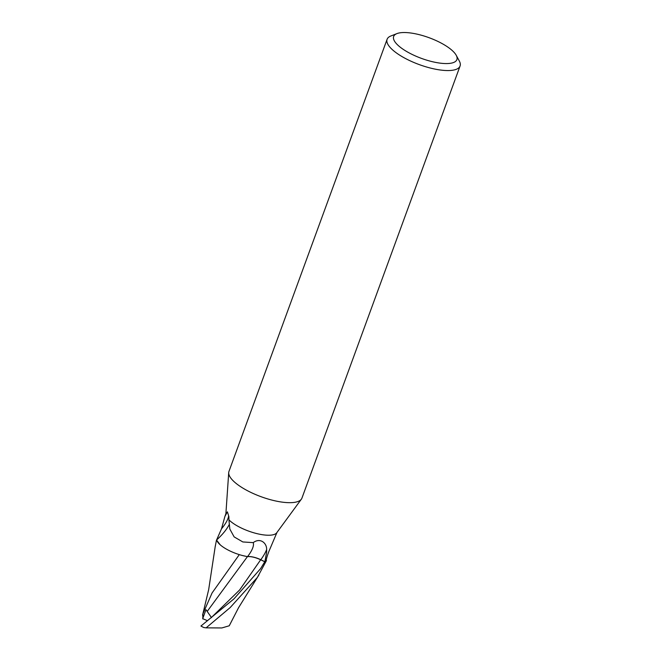 <?xml version="1.0" encoding="UTF-8"?>
<svg xmlns="http://www.w3.org/2000/svg" width="661" height="661" viewBox="0 0 661 661"><rect width="100%" height="100%" fill="white"/><g stroke="black" fill="none" stroke-linecap="round" stroke-linejoin="round"><path stroke-width="0.99" d="M398.781 33.05A33.67 11.022 -159.9 0 1 430.881 38.388A33.67 11.022 -159.9 0 1 456.247 55.326A33.67 11.022 -159.9 0 1 451.752 63.051A33.67 11.022 -159.9 0 1 409.151 52.905A33.67 11.022 -159.9 0 1 396.914 33.612A33.67 11.022 -159.9 0 1 398.781 33.05M456.247 55.326L459.329 61.043A38.85 12.716 -159.9 0 1 460.073 66.001A38.85 12.716 -159.9 0 1 454.148 69.959A38.85 12.716 -159.9 0 1 410.853 61.151A38.85 12.716 -159.9 0 1 387.098 39.296A38.85 12.716 -159.9 0 1 390.866 35.991L396.914 33.612M266.647 552.075L264.887 561.718L260.789 559.718A11.691 3.826 20.1 0 0 247.553 556.612A29.596 9.799 139.9 0 0 253.221 542.631C260.294 537.335 266.862 543.127 266.639 549.506L266.647 552.075M266.259 560.602A28.084 15.459 -81.2 0 0 266.267 560.644A3.677 1.206 20.1 0 0 266.276 560.768L266.276 560.759A27.2 8.899 -159.9 0 1 264.887 561.718M266.276 560.768C266.094 559.652 266.97 556.529 268.911 551.39L276.967 532.436M301.317 499.253L276.711 532.791A27.2 8.899 -159.9 0 1 272.968 534.815A27.2 8.899 -159.9 0 1 228.921 519.86L229.821 529.048L234.143 536.897L242.843 541.954L253.221 542.631M301.358 499.187A38.85 12.716 -159.9 0 1 296.012 502.079A38.85 12.716 -159.9 0 1 252.717 493.28A38.85 12.716 -159.9 0 1 228.962 471.417L387.098 39.296M460.073 66.001L301.937 498.121A38.85 12.716 -159.9 0 1 296.012 502.079M247.553 556.612A23.333 7.635 -159.9 0 1 216.692 539.913A3.677 1.206 20.1 0 0 216.684 539.789L221.501 528.817L224.914 516.398L227.384 511.821L228.904 516.72L228.921 519.86M221.501 528.817A29.497 9.766 139.9 0 0 228.607 516.067M216.692 539.913A28.084 9.295 139.9 0 0 229.028 524.859M225.847 514.398A27.2 8.899 -159.9 0 1 225.855 514.184L228.714 472.681M257.385 577.408L266.457 560.569A27.192 8.899 -159.9 0 1 264.755 561.776L260.583 568.65L234.011 598.825L200.927 626.033A27.2 8.899 -159.9 0 0 203.745 627.52L206.116 627.851L230.177 607.575L257.385 577.408M258.889 574.987L238.547 607.732L229.251 625.777L221.856 627.95L206.116 627.851M266.457 560.569L266.292 560.098M202.704 614.59L208.678 589.587L215.304 545.936M203.299 612.945L212.065 592.983L239.29 554.629M215.155 546.92L216.502 539.979L220.278 544.887M211.503 617.614L207.199 611.417L247.421 556.645C251.122 556.347 255.543 557.397 260.682 559.776L264.755 561.776M202.795 618.919L202.861 614.457M207.199 611.417L205.984 609.657L202.704 618.663L207.521 620.72M242.083 555.438L247.421 556.645M211.421 617.523L205.984 609.657M260.789 559.718A40.866 13.526 139.9 0 0 266.639 549.506M211.181 617.721L239.604 589.992L260.682 559.776M224.914 516.398L225.888 513.746M202.506 615.135L203.662 611.937"/></g></svg>
